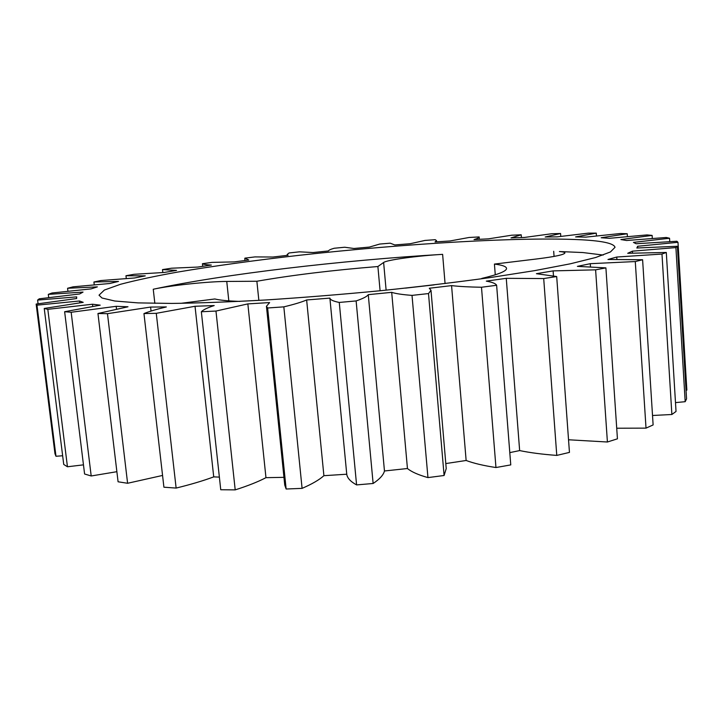 <?xml version="1.0" encoding="UTF-8"?>
<svg xmlns="http://www.w3.org/2000/svg" width="723" height="723" viewBox="0 0 723 723"><rect width="100%" height="100%" fill="white"/><g stroke="black" fill="none" stroke-linecap="round" stroke-linejoin="round"><path stroke-width="1.08" d="M603.172 255.056L582.928 252.553L559.385 251.532C562.982 251.821 564.826 252.291 564.925 252.942C564.302 254.659 555.119 256.638 537.379 258.879L494.424 264.076L495.273 274.803M101.988 298.003L114.776 301.012L138.066 302.892L171.767 303.425C199.123 303.073 230.529 301.925 265.983 299.964C303.082 297.551 341.238 294.478 380.47 290.727C419.277 286.688 455.68 282.332 489.679 277.659L534.631 270.637L570.32 263.805L595.68 257.496L610.447 251.947L615.02 247.32C614.026 243.497 603.027 240.994 582.042 239.819C521.283 236.611 404.356 243.651 299.846 255.237C254.505 260.379 213.628 266.019 177.207 272.155C154.586 276.24 135.644 280.298 120.389 284.32L104.365 290.059L99.024 295.183L101.988 298.003M313.086 252.535L299.421 251.83L289.055 252.969L287.176 254.487L288.079 255.273L272.996 257.026L254.966 256.909L244.898 258.138L248.784 260.009L234.306 261.898L212.047 262.386L202.44 263.705C203.543 264.365 206.516 264.817 211.333 265.07L197.768 267.067L171.441 268.215L162.494 269.598L176.539 270.393L164.202 272.463L134.035 274.306L125.965 275.734L145.269 275.879L134.523 277.984L100.849 280.551L93.918 282.006L118.509 281.419L109.769 283.506L73.077 286.832L67.573 288.269L97.37 286.877L91.062 288.893L52.047 292.987L48.305 294.369L83.028 292.092L79.62 293.972L39.232 298.807L37.605 300.081L76.701 296.873L76.638 298.527L36.15 304.058L36.972 305.16L79.53 301.003L83.217 302.341L44.239 308.459L47.817 309.327L92.499 304.229L100.208 305.169L64.636 311.712L71.17 312.264L116.177 306.317L127.998 306.769L97.957 313.502L107.474 313.674L150.601 307.058L166.353 306.941C156.774 309.209 149.309 311.414 143.958 313.565L156.267 313.321L195.029 306.272L214.207 305.558C207.438 307.745 203.154 309.806 201.346 311.749L215.969 311.053L247.853 303.895L269.625 302.576L266.444 306.272L267.627 307.989L283.832 306.859C294.153 304.383 301.762 302.078 306.642 299.964L329.887 298.102C330.167 299.801 333.303 301.247 339.268 302.44L356.123 300.931C363.018 298.59 367.067 296.493 368.269 294.659L391.694 292.336C395.698 293.655 402.476 294.677 412.02 295.382L428.504 293.574L430.998 290.33L429.29 288.251L451.568 285.612C459.033 286.498 469.001 287.04 481.491 287.248L496.629 285.278C495.743 283.57 492.3 282.187 486.299 281.13L506.263 278.328L543.705 278.563L556.692 276.538L536.394 273.701L553.113 270.89L595.607 269.842L605.901 267.881L577.388 266.371L590.266 263.687L635.282 261.554L642.602 259.738L607.98 259.476L616.746 257.036L661.979 254.053L666.299 252.463L627.718 253.294L632.39 251.17L675.906 247.582L677.388 246.263L636.836 248.007L637.668 246.263L677.984 242.304L676.918 241.256L636.095 243.732L633.456 242.386L669.552 238.247L666.272 237.487L626.561 240.506L620.885 239.557L652.119 235.409L646.986 234.921L609.426 238.31L601.193 237.75L627.221 233.737L620.569 233.502L585.919 237.117L575.571 236.918L596.276 233.131L588.414 233.131L557.207 236.864L545.178 236.99L560.569 233.511L551.766 233.737L524.365 237.46L511.025 237.903L521.202 234.794L511.703 235.21L488.35 238.861L474.035 239.575C477.505 238.545 479.213 237.668 479.159 236.936L469.155 237.469L450.031 240.967L435.038 241.943L436.502 240.614L435.237 239.693L424.916 240.443L410.149 243.732L394.758 244.934L390.203 243.172L379.72 244.058L369.426 247.076L353.89 248.486L344.717 247.239L334.216 248.251C330.61 249.272 328.712 250.167 328.522 250.944L313.086 252.535M509.796 452.616L519.647 450.583C529.986 452.725 542.358 454.333 556.773 455.409L569.453 452.399L556.692 276.538M568.531 439.774L607.41 442.006L617.433 438.816L605.901 267.881M494.424 264.076C502.214 265.043 506.245 266.471 506.534 268.36C506.76 271.089 498.509 274.442 481.771 278.418L484.681 278.364M239.837 301.401C228.134 301.021 219.801 300.208 214.83 298.97L180.75 303.344M256.873 281.247C292.128 275.101 332.463 270.194 377.894 266.525L383.624 262.485C386.697 259.964 417.406 255.779 442.621 254.351C342.042 260.289 223.714 274.08 153.249 289.245C170.339 285.458 208.034 281.473 226.751 281.446L256.873 281.247L258.852 300.388M380.09 290.763L377.894 266.525M434.243 284.871L405.576 288.116M521.419 237.551L521.202 234.794M560.777 236.385L560.569 233.511M596.466 235.915L596.276 233.131M627.41 236.566L627.221 233.737M652.309 238.427L652.119 235.409M669.751 241.609L669.552 238.247M686.037 390.239L686.85 390.131L677.984 242.304M637.776 247.953L637.668 246.263M675.499 402.612L685.187 401.69L686.561 398.897L677.388 246.263M685.187 401.69L675.906 247.582M632.517 253.113L632.39 251.17M652.526 415.49L671.875 414.496L676.032 411.45L666.299 252.463M671.875 414.496L661.979 254.053M616.9 259.376L616.746 257.036M616.719 428.224L646.019 428.133L653.122 424.934L642.602 259.738M646.019 428.133L635.282 261.554M590.474 266.751L590.266 263.687M607.41 442.006L595.607 269.842M553.466 275.752L553.113 270.89M556.773 455.409L543.705 278.563M519.647 450.583L506.263 278.328M445.802 463.57L466.136 460.479C473.628 463.298 483.57 465.648 495.96 467.537L510.763 464.898L496.629 285.278M495.96 467.537L481.491 287.248M466.136 460.479L451.568 285.612M266.444 306.272L284.745 485.07L286.136 489.01L302.087 488.368C312.029 484.049 319.304 479.828 323.895 475.689L346.751 474.216C347.248 478.03 350.519 481.59 356.584 484.907L373.131 483.488C379.702 479.096 383.479 474.93 384.464 470.98L407.447 468.522C411.577 471.911 418.409 474.939 427.953 477.596L444.094 475.499L428.504 293.574M444.094 475.499L446.227 468.576L430.998 290.33M427.953 477.596L412.02 295.382M407.447 468.522L391.694 292.336M384.464 470.98L368.269 294.659M373.131 483.488L356.123 300.931M356.584 484.907L339.268 302.44M346.751 474.216L329.887 298.102M323.895 475.689L306.642 299.964M302.087 488.368L283.832 306.859M286.136 489.01L267.627 307.989M201.346 311.749L220.75 489.742L235.201 489.878C247.835 485.856 258.093 481.789 265.965 477.668L247.853 303.895M265.965 477.668L283.949 477.343M235.201 489.878L215.969 311.053M143.958 313.565L163.913 487.212L176.132 488.07C190.601 484.537 203.136 480.804 213.728 476.882L195.029 306.272M213.728 476.882L219.376 477.108M176.132 488.07L156.267 313.321M151.062 311.062L150.601 307.058M97.957 313.502L118.084 481.789L127.6 483.271L107.474 313.674M127.6 483.271L162.558 475.445M116.502 309.083L116.177 306.317M64.636 311.712L84.591 473.999L91.197 475.978L71.17 312.264M91.197 475.978L116.873 471.694M92.761 306.398L92.499 304.229M44.239 308.459L63.732 464.437L67.447 466.769L47.817 309.327M67.447 466.769L83.47 464.853M79.756 302.829L79.53 301.003M36.15 304.058L54.975 453.719L55.978 456.267L36.972 305.16M55.978 456.267L62.648 455.761M38.066 303.768L37.605 300.081M48.703 297.578L48.305 294.369M67.926 291.197L67.573 288.269M94.252 284.799L93.918 282.006M126.281 278.518L125.965 275.734M162.82 272.526L162.494 269.598M202.72 266.326L202.44 263.705M554.071 256.421L553.691 251.288M386.118 290.158L383.624 262.485M445.07 283.561L442.621 254.351M228.811 300.849L226.751 281.446M154.849 303.362L153.249 289.245M436.602 241.834L436.502 240.614M479.349 239.304L479.159 236.936M76.575 298.536L76.511 298.03M244.98 260.497L244.781 258.527M287.266 255.364L287.176 254.487"/></g></svg>
